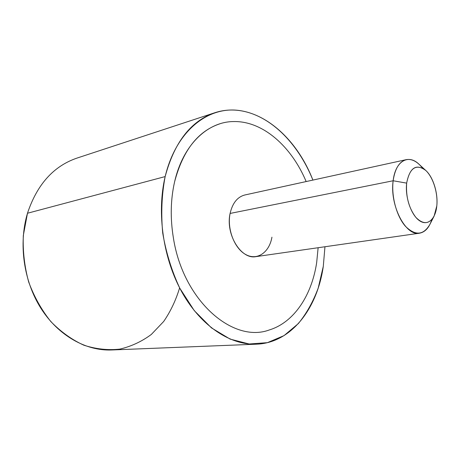 <?xml version="1.0" encoding="UTF-8"?>
<svg xmlns="http://www.w3.org/2000/svg" width="460" height="460" viewBox="0 0 460 460"><rect width="100%" height="100%" fill="white"/><g stroke="black" fill="none" stroke-linecap="round" stroke-linejoin="round"><path stroke-width="0.69" d="M422.475 168.084C417.266 161.477 411.855 158.665 406.243 159.649C399.32 161.535 394.956 168.573 393.15 180.763L230.098 213.44C232.49 203.084 237.406 196.932 244.846 194.982L406.243 159.649M419.549 233.191L255.996 256.628C241.115 259.842 225.285 234.174 230.098 213.44L393.15 180.763C389.516 205.24 405.749 236.52 419.549 233.191C425.143 232.145 429.226 227.614 431.796 219.604M433.952 216.413L429.922 224.342C423.505 235.359 415.328 235.992 405.398 226.245C396.606 216.292 391.195 196.334 393.15 180.763L406.657 183.12C405.749 196.575 408.796 207.966 415.794 217.298C423.166 224.756 429.266 224.365 434.096 216.131L436.799 205.902C438.179 193.303 433.245 177.227 425.851 170.528C416.168 163.352 409.774 167.549 406.657 183.12L393.15 180.763C395.307 161.08 408.353 153.697 419.06 164.3L425.615 170.315M318.13 247.721L316.67 262.585C311.811 295.101 294.227 322.334 269.382 329.929C233.191 343.585 183.23 301.093 173.42 238.073C170.183 218.368 170.568 199.651 174.581 181.924C183.022 144.474 207.874 121.578 233.726 121.561C262.993 120.928 291.542 146.619 306.159 181.562M230.098 213.44C226.837 229.091 234.571 248.825 246.054 254.702C257.491 260.808 269.376 252.241 271.935 237.187M436.799 205.902C435.545 219.311 427.501 226.487 419.296 220.57C411.062 214.866 404.967 196.983 406.657 183.12C409.526 168.406 415.564 163.898 424.764 169.59C432.676 175.841 438.167 192.567 436.799 205.902M323.294 266.346L324.955 246.744L323.294 266.346L318.216 288.04C313.214 301.57 306.584 313.421 298.327 323.593L284.021 335.622L267.398 342.666L249.147 343.988L230.155 339.118L211.473 327.899L194.281 310.638L179.756 288.127C171.712 270.911 166.031 252.528 162.708 232.978C160.925 213.331 161.742 194.534 165.157 176.583L27.479 213.244C37.053 184.54 53.515 166.169 76.866 158.131L214.711 112.775C190.917 120.945 174.397 142.215 165.157 176.583C156.48 213.152 163.242 259.29 182.384 292.98C201.578 326.68 230.753 345.293 256.565 344.183C291.416 342.878 317.302 308.516 323.294 266.346M256.565 344.183L111.567 349.979C86.135 351.032 58.512 335.846 41.049 308.516C23.644 281.186 18.354 243.702 27.479 213.244L165.157 176.583C175.91 131.491 207.31 106.588 238.309 110.371C269.479 114.189 297.999 142.859 312.898 180.084C294.728 133.026 253.069 100.021 214.711 112.775M219.88 123.809C197.978 131.06 182.879 150.431 174.576 181.924C170.562 199.651 170.177 218.368 173.414 238.073C183.224 301.093 233.185 343.585 269.376 329.929M27.479 213.244L23.31 235.554C22.712 251.229 24.512 266.725 28.692 282.049C34.189 296.821 41.572 310 50.853 321.592C60.961 331.924 71.984 339.808 83.921 345.23C96.048 349.117 108.031 350.411 119.864 349.111C131.33 346.391 141.818 341.504 151.328 334.443L163.685 321.483C170.614 311.351 175.921 300.144 179.618 287.862"/></g></svg>
